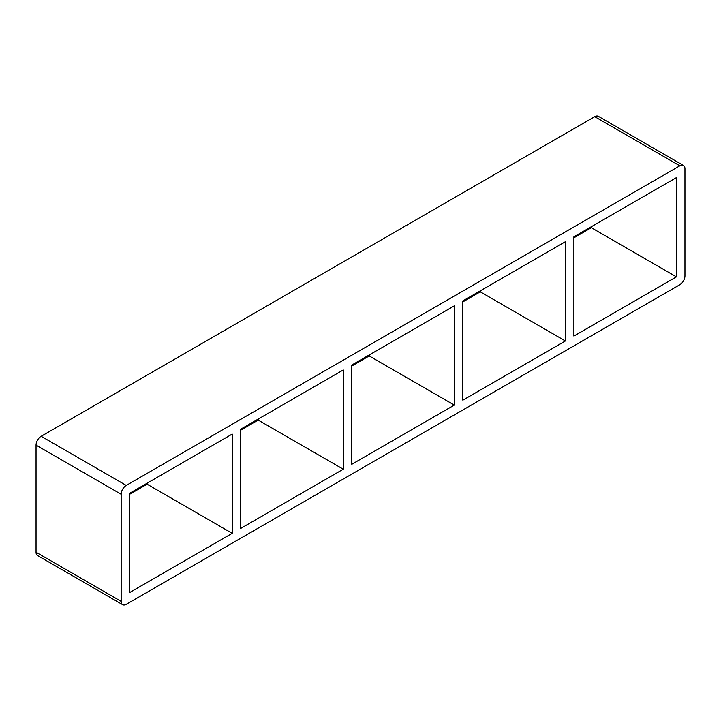<?xml version="1.0" encoding="UTF-8"?>
<svg xmlns="http://www.w3.org/2000/svg" width="721" height="721" viewBox="0 0 721 721"><rect width="100%" height="100%" fill="white"/><g stroke="black" fill="none" stroke-linecap="round" stroke-linejoin="round"><path stroke-width="1.08" d="M343.268 469.209L240.724 528.412L240.724 429.166L343.268 369.954L343.268 469.209L258.163 420.073L258.163 419.09M147.111 483.205L147.111 484.197L232.207 533.324L129.663 592.527L129.663 493.281L232.207 434.078L232.207 533.324M454.32 405.085L351.776 464.297L351.776 365.042L454.32 305.839L454.32 405.085L369.224 355.958L369.224 354.975M462.837 400.173L462.837 300.927L565.381 241.724L565.381 340.97L462.837 400.173M565.381 340.97L480.276 291.834L462.837 301.91M351.776 366.025L369.224 355.958M240.724 430.149L258.163 420.073M129.663 494.264L147.111 484.197M573.889 336.058L573.889 236.803L676.442 177.6L676.442 276.855L573.889 336.058M480.276 290.851L480.276 291.834M573.889 237.795L591.337 227.719L676.442 276.855M591.337 227.719L591.337 226.736M122.651 604.685L37.546 555.549A7.219 4.173 -60 0 1 36.05 552.241L36.05 445.127A7.219 4.173 -60 0 1 41.16 436.286L594.744 116.676A7.219 4.173 -60 0 1 598.349 116.315L683.454 165.451A7.219 4.173 120 0 0 679.84 165.812L126.256 485.422A7.219 4.173 120 0 0 121.155 494.264L121.155 601.377A7.219 4.173 120 0 0 122.651 604.685A7.219 4.173 120 0 0 126.256 604.324L679.84 284.714A7.219 4.173 120 0 0 684.95 275.873L684.95 168.759A7.219 4.173 120 0 0 683.454 165.451M121.155 494.264L36.05 445.127M41.16 436.286L126.256 485.422M594.744 116.676L679.84 165.812M36.05 552.241L121.155 601.377"/></g></svg>
